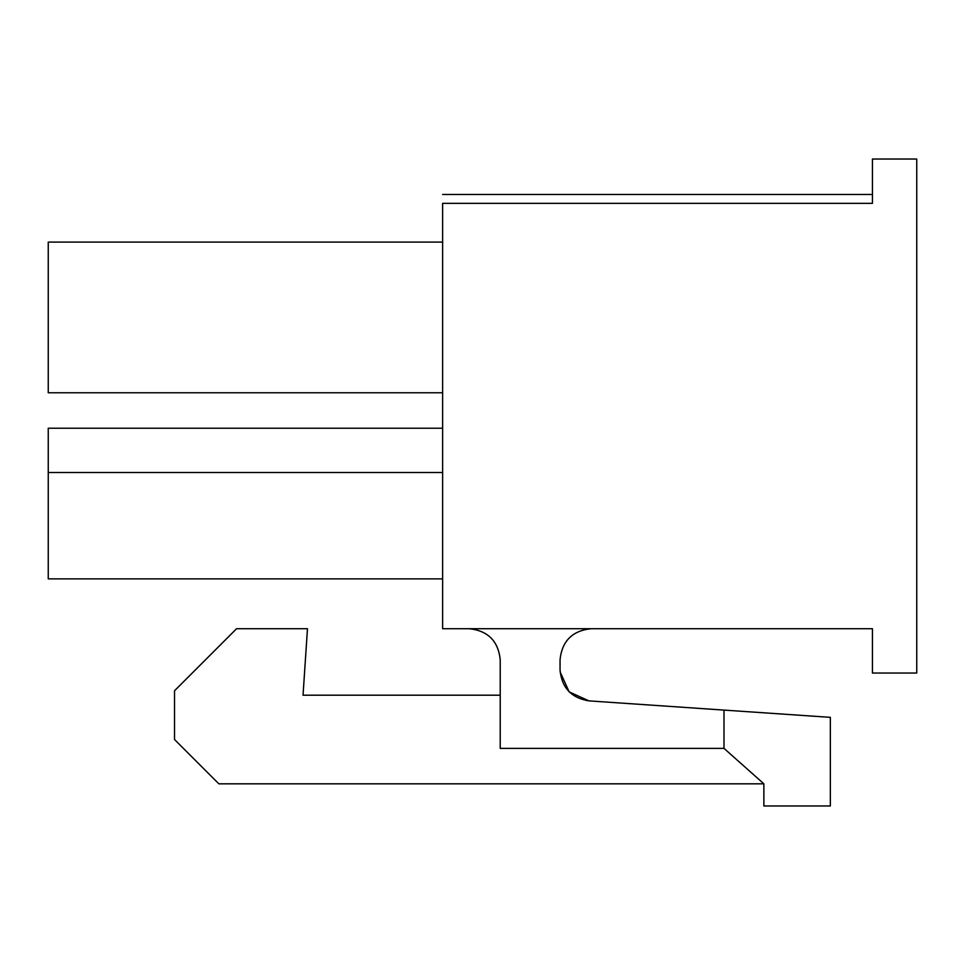 <?xml version="1.0" encoding="UTF-8"?>
<svg xmlns="http://www.w3.org/2000/svg" width="965" height="965" viewBox="0 0 965 965"><rect width="100%" height="100%" fill="white"/><g stroke="black" fill="none" stroke-linecap="round" stroke-linejoin="round"><path stroke-width="1.45" d="M442.621 203.338L872.444 203.338L442.621 203.338C442.621 192.819 442.621 192.819 442.621 203.338L442.621 628.722L442.621 203.338C442.621 192.819 442.621 192.819 442.621 203.338M872.444 628.722L442.621 628.722L872.444 628.722L872.444 673.039L916.75 673.039L916.75 159.032L916.75 673.039L872.444 673.039L872.444 628.722M48.25 392.767L48.25 242.106L442.621 242.106L48.25 242.106L48.25 392.767L442.621 392.767L48.25 392.767M48.25 578.879L48.25 428.219L442.621 428.219L48.25 428.219L48.25 578.879L442.621 578.879L48.25 578.879M723.991 748.37L500.22 748.37L500.22 659.746C498.254 641.037 487.916 630.7 469.207 628.722C487.916 630.7 498.254 641.037 500.22 659.746L500.22 748.37L723.991 748.37L763.87 783.821L763.87 805.968L830.346 805.968L830.346 717.345L723.991 710.095L723.991 748.37L723.991 710.095L830.346 717.345L830.346 805.968L763.87 805.968L763.87 783.821L218.85 783.821L174.532 739.504L174.532 690.759L236.57 628.722L307.473 628.722L303.034 695.198L500.22 695.198L303.034 695.198L307.473 628.722L236.57 628.722L174.532 690.759L174.532 739.504L218.85 783.821L763.87 783.821L723.991 748.37M560.05 669.939C561.714 687.695 571.352 698.009 588.952 700.88L723.991 710.095L588.952 700.88C571.352 698.009 561.714 687.695 560.05 669.939L560.05 659.746C562.016 641.037 572.354 630.7 591.062 628.722C572.354 630.7 562.016 641.037 560.05 659.746L560.05 669.939C561.714 687.695 571.352 698.009 588.952 700.88L569.145 691.881L560.098 671.821M916.75 159.032L872.444 159.032L872.444 203.338L872.444 159.032L916.75 159.032M442.621 472.524L48.25 472.524L442.621 472.524M442.621 194.472L872.444 194.472"/></g></svg>
